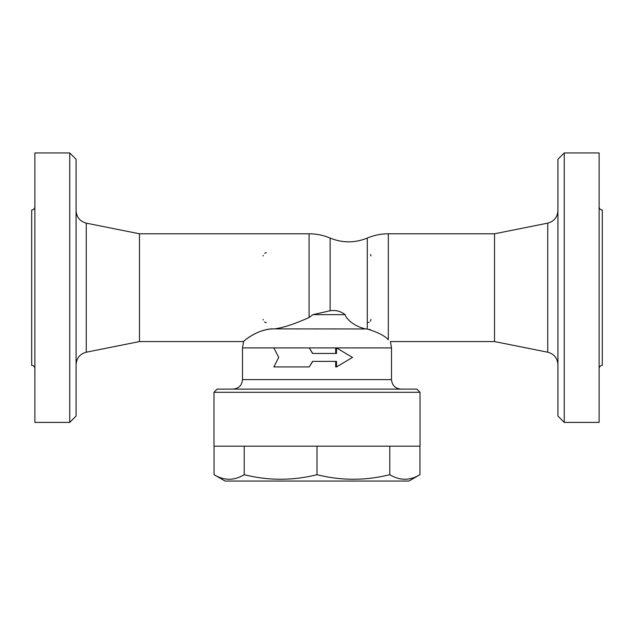 <?xml version="1.0" encoding="UTF-8"?>
<svg xmlns="http://www.w3.org/2000/svg" width="634" height="634" viewBox="0 0 634 634"><rect width="100%" height="100%" fill="white"/><g stroke="black" fill="none" stroke-linecap="round" stroke-linejoin="round"><path stroke-width="0.95" d="M420.025 392.287L416.855 389.118L217.145 389.118L213.975 392.287L420.025 392.287L420.025 446.178L213.975 446.178L213.975 392.287M336.495 366.928L352.512 357.418L336.495 347.907L336.495 353.455L312.57 353.455L309.241 347.907L273.856 347.907L278.73 357.418L273.856 366.928L309.241 366.928L312.57 361.38L336.495 361.38L336.495 366.928L335.703 366.928L335.703 361.38M312.752 361.38L309.241 366.928M214.062 446.178L214.062 474.692C224.111 480.762 234.16 480.762 244.217 474.692C268.475 480.762 292.742 480.762 317 474.692C341.258 480.762 365.525 480.762 389.783 474.692C399.84 480.762 409.889 480.762 419.938 474.692L408.93 481.048L225.07 481.048L214.062 474.692M244.217 446.178L244.217 474.692M317 446.178L317 474.692M389.783 446.178L389.783 474.692M419.938 446.178L419.938 474.692M312.752 353.455L309.241 347.907M335.703 353.455L335.703 347.907L391.495 347.907L391.495 379.608L242.505 379.608C241.934 385.377 238.764 388.547 232.995 389.118M370.248 329.561L369.321 329.331M391.495 347.907L390.409 341.567L494.52 341.567L494.52 233.787L388.325 233.787L388.325 339.753C391.107 342.162 391.107 342.162 388.325 339.753C385.107 336.012 378.094 332.414 367.276 328.975L273.737 328.887M274.221 328.887C258.244 328.158 242.117 342.233 243.591 341.567C242.22 342.495 256.635 328.642 274.221 328.887C282.796 327.905 294.414 324.101 309.075 317.499L313.037 314.63L330.124 310.755C335.655 309.915 340.656 311.207 345.134 314.63C345.855 318.292 353.178 326.027 365.43 328.887M242.505 379.608L242.505 347.907L243.591 341.567L139.48 341.567L139.48 233.787L309.075 233.787L309.075 317.499M266.28 322.548A3.17 3.17 0 0 1 264.56 322.04A3.17 3.17 0 0 0 266.28 322.548M263.165 319.988A3.17 3.17 0 0 1 263.11 319.377A3.17 3.17 0 0 0 263.165 319.988M370.89 319.377A3.17 3.17 0 0 1 370.343 321.161M369.028 322.262A3.17 3.17 0 0 1 367.72 322.548M370.557 254.559A3.17 3.17 0 0 1 370.89 255.977M263.11 255.977A3.17 3.17 0 0 1 263.173 255.359M264.735 253.212A3.17 3.17 0 0 1 266.28 252.808M309.075 233.787A53.89 53.89 0 0 1 330.124 238.067L330.124 310.755M330.124 238.067C342.511 243.099 354.889 243.099 367.276 238.067L367.276 328.975M313.037 314.63L345.134 314.63M139.48 233.787L86.272 223.144C79.963 221.385 76.563 217.24 76.08 210.71M76.08 416.062L76.08 159.292L69.74 152.952L69.74 422.402L76.08 416.062M69.74 152.952L34.87 152.952L34.87 422.402L69.74 422.402M34.87 206.843C34.672 208.76 33.618 209.814 31.7 210.012L31.7 365.342C33.61 365.541 34.672 366.603 34.87 368.512M494.52 233.787L547.728 223.144L547.728 352.211C554.068 353.938 557.468 358.083 557.92 364.645M557.92 210.71C557.437 217.24 554.037 221.385 547.728 223.144M557.92 159.292L557.92 416.062L564.26 422.402L564.26 152.952L557.92 159.292M564.26 422.402L599.13 422.402L599.13 152.952L564.26 152.952M599.13 206.843C599.328 208.76 600.382 209.814 602.3 210.012L602.3 365.342C600.39 365.541 599.328 366.603 599.13 368.512M242.505 347.907L273.856 347.907M309.558 347.907L335.703 347.907M139.48 341.567L86.272 352.211L86.272 223.144M391.495 379.608C392.066 385.377 395.236 388.547 401.005 389.118M86.272 352.211C79.932 353.938 76.532 358.083 76.08 364.645M388.325 233.787A53.89 53.89 0 0 0 367.276 238.067M494.52 341.567L547.728 352.211"/></g></svg>
